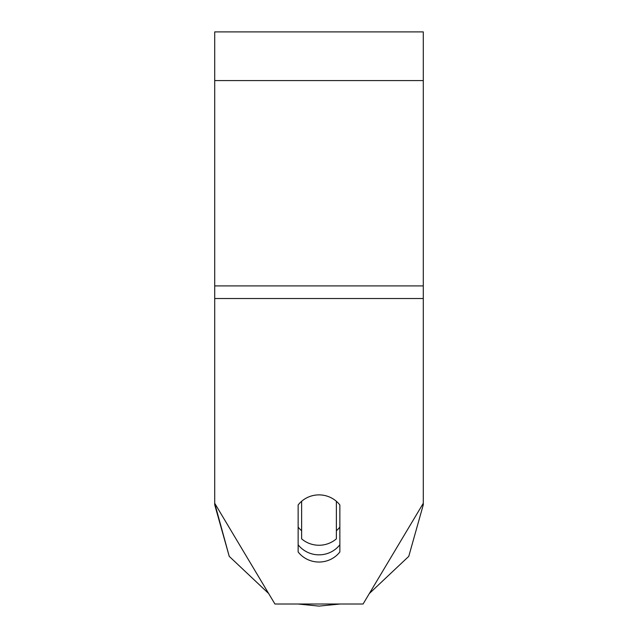<?xml version="1.0" encoding="UTF-8"?>
<svg xmlns="http://www.w3.org/2000/svg" width="638" height="638" viewBox="0 0 638 638"><rect width="100%" height="100%" fill="white"/><g stroke="black" fill="none" stroke-linecap="round" stroke-linejoin="round"><path stroke-width="0.96" d="M319 545.251A26.07 25.185 0 0 1 301.622 538.839L301.622 501.301A26.07 25.185 0 0 1 319 494.881A26.07 25.185 0 0 1 336.378 501.301L336.378 538.839A26.07 25.185 0 0 1 319 545.251M301.622 530.744A26.07 25.185 0 0 1 298.145 527.084M339.855 527.084A26.07 25.185 0 0 1 336.378 530.744M423.289 503.278L423.289 31.9L214.711 31.9L214.711 503.278L274.922 604.011L363.078 604.011L423.289 503.278L423.289 504.77A104.289 100.732 180 0 0 423.281 503.294M339.855 504.961L339.855 551.966A26.07 25.185 0 0 1 319 562.038A26.07 25.185 0 0 1 298.145 551.966L298.145 504.961A26.07 25.185 0 0 1 339.855 504.961M298.145 544.772A26.07 25.185 180 0 0 319 554.845A26.07 25.185 180 0 0 339.855 544.772M214.719 503.294A104.289 100.732 180 0 0 214.711 504.77L229.233 556.352L268.638 593.507L229.233 556.352L214.711 503.278M423.289 298.512L214.711 298.512M423.289 80.571L214.711 80.571M423.289 285.912L214.711 285.912M297.946 604.011L319 606.1L340.054 604.011L319 606.1L297.946 604.011M369.362 593.507L408.767 556.352L423.289 504.77L408.767 556.352L369.362 593.507"/></g></svg>
